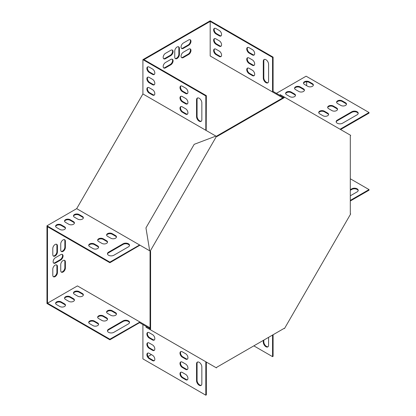 <?xml version="1.0" encoding="UTF-8"?>
<svg xmlns="http://www.w3.org/2000/svg" width="416" height="416" viewBox="0 0 416 416"><rect width="100%" height="100%" fill="white"/><g stroke="black" fill="none" stroke-linecap="round" stroke-linejoin="round"><path stroke-width="0.62" d="M150.587 251.316L150.056 251.009L150.056 328.697L150.587 329.004L150.587 251.316L150.212 251.103L216.434 136.401L216.809 136.62L284.086 97.776L283.556 97.469L216.278 136.313M150.587 329.004L150.212 329.654L216.434 367.89L216.809 367.24L284.086 328.396L284.461 328.609L350.683 213.912L350.308 213.699L350.308 136.006L350.683 135.361L283.93 96.819L283.556 97.469L279.833 95.321L280.207 94.671L283.93 96.819M284.086 97.776L284.461 97.126M150.212 251.103L149.682 250.796L145.959 227.88L194.199 144.326L215.904 136.094L216.434 136.401M149.682 329.347L150.056 328.697L146.333 326.55L145.959 327.2L150.212 329.654M60.746 270.686A3.276 1.893 120 0 0 61.428 272.189A3.276 1.893 120 0 0 63.95 271.31A3.276 1.893 120 0 0 65.38 268.013L65.38 261.893A3.276 1.893 120 0 0 64.704 260.395A3.276 1.893 120 0 0 62.176 261.274A3.276 1.893 120 0 0 60.746 264.571L60.746 270.686M165.485 62.509A3.276 1.893 120 0 0 163.348 65.4A3.276 1.893 120 0 0 163.847 68.026A3.276 1.893 120 0 0 165.485 67.865L170.784 64.808A3.276 1.893 120 0 0 172.926 61.916A3.276 1.893 120 0 0 172.422 59.29A3.276 1.893 120 0 0 170.784 59.452L165.485 62.509M57.434 245.835A3.276 1.893 120 0 0 56.758 244.338A3.276 1.893 120 0 0 54.231 245.216A3.276 1.893 120 0 0 52.801 248.513L52.801 254.628A3.276 1.893 120 0 0 53.477 256.131A3.276 1.893 120 0 0 56.004 255.252A3.276 1.893 120 0 0 57.434 251.956L57.434 245.835L56.904 245.534A3.276 1.893 120 0 0 56.472 244.223M188.661 45.308A3.276 1.893 120 0 0 190.804 42.416A3.276 1.893 120 0 0 190.304 39.79A3.276 1.893 120 0 0 188.661 39.952L183.368 43.014A3.276 1.893 120 0 0 181.225 45.9A3.276 1.893 120 0 0 181.73 48.526A3.276 1.893 120 0 0 183.368 48.365L188.661 45.308L188.136 45.001A3.276 1.893 120 0 0 190.195 42.354A3.276 1.893 120 0 0 190.018 39.676M174.756 51.043L174.756 57.158A3.276 1.893 120 0 0 175.438 58.661A3.276 1.893 120 0 0 177.96 57.782A3.276 1.893 120 0 0 179.395 54.48L179.395 48.365A3.276 1.893 120 0 0 178.714 46.862A3.276 1.893 120 0 0 176.186 47.741A3.276 1.893 120 0 0 174.756 51.043M55.448 263.042L60.746 259.984A3.276 1.893 120 0 0 62.889 257.093A3.276 1.893 120 0 0 62.384 254.467A3.276 1.893 120 0 0 60.746 254.628L55.448 257.691A3.276 1.893 120 0 0 53.305 260.577A3.276 1.893 120 0 0 53.81 263.203A3.276 1.893 120 0 0 55.448 263.042L54.917 262.735L60.216 259.678A3.276 1.893 120 0 0 62.28 257.031A3.276 1.893 120 0 0 62.098 254.353M276.718 94.385L210.184 55.973L272.719 92.076L273.094 91.432L283.026 97.162L282.807 97.9M272.563 91.988L272.563 57.429L210.184 21.414L210.184 55.973M210.184 21.414L143.967 59.644L206.346 95.659L205.816 95.966L142.906 59.644L210.184 20.8L273.094 57.122L273.094 91.432M109.881 339.81L46.972 303.493L46.972 225.805L109.881 262.127L109.881 262.735L47.502 226.72L47.502 303.186L109.881 339.201L109.881 339.81L139.594 322.66L139.968 322.01L109.881 339.201M139.812 321.922L77.433 285.906L47.502 303.186M148.023 356.538L151.382 354.598M306.649 85.67L306.649 81.791M165.485 53.336A3.276 1.893 120 0 0 163.348 56.222A3.276 1.893 120 0 0 163.847 58.848A3.276 1.893 120 0 0 165.485 58.687L170.784 55.63A3.276 1.893 120 0 0 172.926 52.738A3.276 1.893 120 0 0 172.422 50.112A3.276 1.893 120 0 0 170.784 50.279L165.485 53.336M52.801 275.278A3.276 1.893 120 0 0 53.477 276.775A3.276 1.893 120 0 0 56.004 275.896A3.276 1.893 120 0 0 57.434 272.6L57.434 266.484A3.276 1.893 120 0 0 56.758 264.982A3.276 1.893 120 0 0 54.231 265.86A3.276 1.893 120 0 0 52.801 269.157L52.801 275.278M188.661 54.48A3.276 1.893 120 0 0 190.804 51.594A3.276 1.893 120 0 0 190.304 48.968A3.276 1.893 120 0 0 188.661 49.13L183.368 52.187A3.276 1.893 120 0 0 181.225 55.078A3.276 1.893 120 0 0 181.73 57.704A3.276 1.893 120 0 0 183.368 57.543L188.661 54.48L188.136 54.179A3.276 1.893 120 0 0 190.195 51.532A3.276 1.893 120 0 0 190.018 48.854M65.38 241.249A3.276 1.893 120 0 0 64.704 239.751A3.276 1.893 120 0 0 62.176 240.625A3.276 1.893 120 0 0 60.746 243.927L60.746 250.042A3.276 1.893 120 0 0 61.428 251.545A3.276 1.893 120 0 0 63.95 250.666A3.276 1.893 120 0 0 65.38 247.369L65.38 241.249L64.854 240.942A3.276 1.893 120 0 0 64.418 239.632M276.406 93.34L306.119 76.19L369.028 112.507L340.064 129.23M206.346 362.066L206.346 394.893L205.816 395.2L142.906 358.878L142.906 324.568L150.056 328.697L139.594 322.66M46.972 225.805L76.684 208.65L142.906 93.954L142.906 59.644M61.183 271.996A3.276 1.893 120 0 0 63.591 270.816A3.276 1.893 120 0 0 64.854 267.706L64.854 261.591A3.276 1.893 120 0 0 64.418 260.281M163.602 67.834A3.276 1.893 120 0 0 164.954 67.558L170.253 64.501A3.276 1.893 120 0 0 172.318 61.854A3.276 1.893 120 0 0 172.136 59.176M53.238 255.939A3.276 1.893 120 0 0 55.645 254.758A3.276 1.893 120 0 0 56.904 251.649L56.904 245.534M181.485 48.339A3.276 1.893 120 0 0 182.837 48.058L188.136 45.001M175.193 58.469A3.276 1.893 120 0 0 177.601 57.283A3.276 1.893 120 0 0 178.864 54.179L178.864 48.058A3.276 1.893 120 0 0 178.428 46.748M53.565 263.016A3.276 1.893 120 0 0 54.917 262.735M163.602 58.661A3.276 1.893 120 0 0 164.954 58.38L170.253 55.323A3.276 1.893 120 0 0 172.318 52.676A3.276 1.893 120 0 0 172.136 49.998M53.238 276.588A3.276 1.893 120 0 0 55.645 275.402A3.276 1.893 120 0 0 56.904 272.293L56.904 266.178A3.276 1.893 120 0 0 56.472 264.867M181.485 57.512A3.276 1.893 120 0 0 182.837 57.236L188.136 54.179M61.183 251.352A3.276 1.893 120 0 0 63.591 250.172A3.276 1.893 120 0 0 64.854 247.062L64.854 240.942M142.906 93.954L215.904 136.094M272.719 92.076L282.651 97.812M283.026 97.162L283.556 97.469M272.563 57.429L273.094 57.122M263.292 78.073L263.292 61.251A3.744 2.163 60 0 1 264.072 59.535A3.744 2.163 60 0 1 266.958 60.538A3.744 2.163 60 0 1 268.59 64.308L268.59 81.13A3.744 2.163 60 0 1 267.816 82.846A3.744 2.163 60 0 1 264.93 81.843A3.744 2.163 60 0 1 263.292 78.073L263.822 77.766L263.822 60.944A3.744 2.163 60 0 1 264.352 59.415M249.054 47.679L252.366 49.587A3.276 1.893 60 0 1 254.509 52.478A3.276 1.893 60 0 1 254.004 55.104A3.276 1.893 60 0 1 252.366 54.943L249.054 53.03A3.276 1.893 60 0 1 246.917 50.144A3.276 1.893 60 0 1 247.416 47.512A3.276 1.893 60 0 1 249.054 47.679M249.054 68.323L252.366 70.236A3.276 1.893 60 0 1 254.509 73.122A3.276 1.893 60 0 1 254.004 75.748A3.276 1.893 60 0 1 252.366 75.587L249.054 73.674A3.276 1.893 60 0 1 246.917 70.788A3.276 1.893 60 0 1 247.416 68.162A3.276 1.893 60 0 1 249.054 68.323M249.054 58.001L252.366 59.909A3.276 1.893 60 0 1 254.509 62.8A3.276 1.893 60 0 1 254.004 65.426A3.276 1.893 60 0 1 252.366 65.265L249.054 63.352A3.276 1.893 60 0 1 246.917 60.466A3.276 1.893 60 0 1 247.416 57.84A3.276 1.893 60 0 1 249.054 58.001M215.946 49.208L219.258 51.116A3.276 1.893 60 0 1 221.4 54.007A3.276 1.893 60 0 1 220.896 56.633A3.276 1.893 60 0 1 219.258 56.472L215.946 54.558A3.276 1.893 60 0 1 213.803 51.672A3.276 1.893 60 0 1 214.308 49.046A3.276 1.893 60 0 1 215.946 49.208M215.946 28.564L219.258 30.472A3.276 1.893 60 0 1 221.4 33.363A3.276 1.893 60 0 1 220.896 35.989A3.276 1.893 60 0 1 219.258 35.823L215.946 33.914A3.276 1.893 60 0 1 213.803 31.023A3.276 1.893 60 0 1 214.308 28.397A3.276 1.893 60 0 1 215.946 28.564M215.946 38.886L219.258 40.794A3.276 1.893 60 0 1 221.4 43.685A3.276 1.893 60 0 1 220.896 46.311A3.276 1.893 60 0 1 219.258 46.15L215.946 44.236A3.276 1.893 60 0 1 213.803 41.35A3.276 1.893 60 0 1 214.308 38.719A3.276 1.893 60 0 1 215.946 38.886M268.06 82.659A3.744 2.163 60 0 1 265.288 81.349A3.744 2.163 60 0 1 263.822 77.766M254.249 54.912A3.276 1.893 60 0 1 252.897 54.636L249.584 52.723A3.276 1.893 60 0 1 247.525 50.076A3.276 1.893 60 0 1 247.702 47.398M254.249 75.561A3.276 1.893 60 0 1 252.897 75.28L249.584 73.372A3.276 1.893 60 0 1 247.525 70.725A3.276 1.893 60 0 1 247.702 68.047M254.249 65.234A3.276 1.893 60 0 1 252.897 64.958L249.584 63.045A3.276 1.893 60 0 1 247.525 60.403A3.276 1.893 60 0 1 247.702 57.72M221.14 56.441A3.276 1.893 60 0 1 219.788 56.165L216.476 54.252A3.276 1.893 60 0 1 214.412 51.61A3.276 1.893 60 0 1 214.594 48.927M221.14 35.797A3.276 1.893 60 0 1 219.788 35.521L216.476 33.608A3.276 1.893 60 0 1 214.412 30.961A3.276 1.893 60 0 1 214.594 28.283M221.14 46.119A3.276 1.893 60 0 1 219.788 45.843L216.476 43.93A3.276 1.893 60 0 1 214.412 41.283A3.276 1.893 60 0 1 214.594 38.605M369.028 112.507L369.028 113.121L340.595 129.537M350.308 178.776L369.028 189.587L369.028 190.195L350.308 201.001M358.166 113.578A3.744 2.163 0 0 0 355.644 111.831A3.744 2.163 0 0 0 351.811 112.356L337.241 120.765A3.744 2.163 0 0 0 336.18 121.992M346.434 104.406A3.276 1.893 0 0 0 345.519 103.371L342.207 101.457A3.276 1.893 0 0 0 338.884 100.994A3.276 1.893 0 0 0 336.653 102.492M328.557 114.728A3.276 1.893 0 0 0 327.642 113.693L324.329 111.784A3.276 1.893 0 0 0 321.006 111.316A3.276 1.893 0 0 0 318.776 112.814M337.496 109.564A3.276 1.893 0 0 0 336.58 108.534L333.268 106.621A3.276 1.893 0 0 0 329.945 106.158A3.276 1.893 0 0 0 327.714 107.656M295.448 95.612A3.276 1.893 0 0 0 294.528 94.578L291.216 92.664A3.276 1.893 0 0 0 287.898 92.201A3.276 1.893 0 0 0 285.667 93.699M313.326 85.285A3.276 1.893 0 0 0 312.411 84.256L309.098 82.342A3.276 1.893 0 0 0 305.776 81.879A3.276 1.893 0 0 0 303.545 83.377M304.387 90.449A3.276 1.893 0 0 0 303.467 89.414L300.16 87.506A3.276 1.893 0 0 0 296.837 87.043A3.276 1.893 0 0 0 294.606 88.535M357.11 114.8A3.744 2.163 0 0 0 358.207 113.272A3.744 2.163 0 0 0 355.893 111.275A3.744 2.163 0 0 0 351.811 111.743L337.241 120.156A3.744 2.163 0 0 0 336.144 121.685A3.744 2.163 0 0 0 338.458 123.682A3.744 2.163 0 0 0 342.54 123.214L357.11 114.8M340.886 105.435A3.276 1.893 0 0 0 344.453 105.846A3.276 1.893 0 0 0 346.481 104.099A3.276 1.893 0 0 0 345.519 102.757L342.207 100.849A3.276 1.893 0 0 0 338.634 100.438A3.276 1.893 0 0 0 336.612 102.185A3.276 1.893 0 0 0 337.574 103.522L340.886 105.435M323.003 115.757A3.276 1.893 0 0 0 326.576 116.168A3.276 1.893 0 0 0 328.598 114.421A3.276 1.893 0 0 0 327.642 113.084L324.329 111.171A3.276 1.893 0 0 0 320.757 110.76A3.276 1.893 0 0 0 318.734 112.507A3.276 1.893 0 0 0 319.691 113.849L323.003 115.757M331.942 110.599A3.276 1.893 0 0 0 335.514 111.01A3.276 1.893 0 0 0 337.537 109.257A3.276 1.893 0 0 0 336.58 107.921L333.268 106.007A3.276 1.893 0 0 0 329.696 105.596A3.276 1.893 0 0 0 327.673 107.349A3.276 1.893 0 0 0 328.635 108.685L331.942 110.599M289.895 96.642A3.276 1.893 0 0 0 293.467 97.053A3.276 1.893 0 0 0 295.49 95.306A3.276 1.893 0 0 0 294.528 93.964L291.216 92.056A3.276 1.893 0 0 0 287.648 91.645A3.276 1.893 0 0 0 285.62 93.392A3.276 1.893 0 0 0 286.582 94.728L289.895 96.642M307.772 86.32A3.276 1.893 0 0 0 311.345 86.731A3.276 1.893 0 0 0 313.368 84.984A3.276 1.893 0 0 0 312.411 83.642L309.098 81.734A3.276 1.893 0 0 0 305.526 81.323A3.276 1.893 0 0 0 303.503 83.07A3.276 1.893 0 0 0 304.46 84.406L307.772 86.32M298.834 91.478A3.276 1.893 0 0 0 302.406 91.889A3.276 1.893 0 0 0 304.429 90.142A3.276 1.893 0 0 0 303.467 88.806L300.16 86.892A3.276 1.893 0 0 0 296.587 86.481A3.276 1.893 0 0 0 294.564 88.234A3.276 1.893 0 0 0 295.521 89.57L298.834 91.478M272.563 335.046L272.563 356.663L273.094 356.356L273.094 334.74M272.563 356.663L253.843 345.857M268.59 337.34L268.59 345.192A3.744 2.163 60 0 1 267.816 346.908A3.744 2.163 60 0 1 264.93 345.904A3.744 2.163 60 0 1 263.292 342.134L263.292 340.402M268.06 346.72A3.744 2.163 60 0 1 265.288 345.41A3.744 2.163 60 0 1 263.822 341.827L263.822 340.096M369.028 189.587L350.308 200.392M350.308 189.686L351.811 188.817A3.744 2.163 180 0 1 355.893 188.349A3.744 2.163 180 0 1 358.207 190.351A3.744 2.163 180 0 1 357.11 191.88L350.308 195.806M350.308 190.299L351.811 189.431A3.744 2.163 180 0 1 355.644 188.911A3.744 2.163 180 0 1 358.166 190.653M109.881 262.735L139.968 245.185L76.684 208.65M149.635 250.515L149.9 250.921M149.526 250.708L139.594 244.972L109.881 262.127M206.19 130.489L206.346 95.659M205.816 130.27L205.816 95.966M197.605 97.952A3.744 2.163 -120 0 0 197.075 99.481L197.075 116.303A3.744 2.163 -120 0 0 198.536 119.886A3.744 2.163 -120 0 0 201.313 121.196M180.955 85.935A3.276 1.893 -120 0 0 180.773 88.613A3.276 1.893 -120 0 0 182.837 91.26L186.15 93.174A3.276 1.893 -120 0 0 187.502 93.449M180.955 106.584A3.276 1.893 -120 0 0 180.773 109.262A3.276 1.893 -120 0 0 182.837 111.909L186.15 113.818A3.276 1.893 -120 0 0 187.502 114.098M180.955 96.257A3.276 1.893 -120 0 0 180.773 98.94A3.276 1.893 -120 0 0 182.837 101.582L186.15 103.496A3.276 1.893 -120 0 0 187.502 103.771M147.846 87.464A3.276 1.893 -120 0 0 147.664 90.147A3.276 1.893 -120 0 0 149.729 92.789L153.036 94.702A3.276 1.893 -120 0 0 154.388 94.978M147.846 66.82A3.276 1.893 -120 0 0 147.664 69.498A3.276 1.893 -120 0 0 149.729 72.145L153.036 74.058A3.276 1.893 -120 0 0 154.388 74.334M147.846 77.142A3.276 1.893 -120 0 0 147.664 79.82A3.276 1.893 -120 0 0 149.729 82.467L153.036 84.38A3.276 1.893 -120 0 0 154.388 84.656M201.843 102.846A3.744 2.163 -120 0 0 200.205 99.076A3.744 2.163 -120 0 0 197.319 98.072A3.744 2.163 -120 0 0 196.544 99.788L196.544 116.61A3.744 2.163 -120 0 0 198.177 120.38A3.744 2.163 -120 0 0 201.068 121.384A3.744 2.163 -120 0 0 201.843 119.668L201.843 102.846M185.619 93.48A3.276 1.893 -120 0 0 187.257 93.642A3.276 1.893 -120 0 0 187.762 91.016A3.276 1.893 -120 0 0 185.619 88.124L182.307 86.216A3.276 1.893 -120 0 0 180.669 86.055A3.276 1.893 -120 0 0 180.164 88.681A3.276 1.893 -120 0 0 182.307 91.567L185.619 93.48L186.15 93.174M185.619 114.124A3.276 1.893 -120 0 0 187.257 114.286A3.276 1.893 -120 0 0 187.762 111.66A3.276 1.893 -120 0 0 185.619 108.774L182.307 106.86A3.276 1.893 -120 0 0 180.669 106.699A3.276 1.893 -120 0 0 180.164 109.325A3.276 1.893 -120 0 0 182.307 112.211L185.619 114.124L186.15 113.818M185.619 103.802A3.276 1.893 -120 0 0 187.257 103.964A3.276 1.893 -120 0 0 187.762 101.338A3.276 1.893 -120 0 0 185.619 98.452L182.307 96.538A3.276 1.893 -120 0 0 180.669 96.377A3.276 1.893 -120 0 0 180.164 99.003A3.276 1.893 -120 0 0 182.307 101.889L185.619 103.802L186.15 103.496M152.506 95.009A3.276 1.893 -120 0 0 154.149 95.17A3.276 1.893 -120 0 0 154.648 92.544A3.276 1.893 -120 0 0 152.506 89.653L149.198 87.745A3.276 1.893 -120 0 0 147.555 87.584A3.276 1.893 -120 0 0 147.056 90.21A3.276 1.893 -120 0 0 149.198 93.096L152.506 95.009L153.036 94.702M152.506 74.365A3.276 1.893 -120 0 0 154.149 74.526A3.276 1.893 -120 0 0 154.648 71.9A3.276 1.893 -120 0 0 152.506 69.009L149.198 67.101A3.276 1.893 -120 0 0 147.555 66.934A3.276 1.893 -120 0 0 147.056 69.56A3.276 1.893 -120 0 0 149.198 72.452L152.506 74.365L153.036 74.058M152.506 84.687A3.276 1.893 -120 0 0 154.149 84.848A3.276 1.893 -120 0 0 154.648 82.222A3.276 1.893 -120 0 0 152.506 79.331L149.198 77.423A3.276 1.893 -120 0 0 147.555 77.256A3.276 1.893 -120 0 0 147.056 79.888A3.276 1.893 -120 0 0 149.198 82.774L152.506 84.687L153.036 84.38M129.485 245.606A3.744 2.163 -0 0 0 126.958 243.864A3.744 2.163 -0 0 0 123.126 244.384L108.56 252.798A3.744 2.163 -0 0 0 107.5 254.02M98.55 247.52A3.276 1.893 -0 0 0 97.63 246.485L94.323 244.577A3.276 1.893 -0 0 0 91 244.114A3.276 1.893 -0 0 0 88.769 245.606M116.428 237.198A3.276 1.893 -0 0 0 115.513 236.163L112.2 234.255A3.276 1.893 -0 0 0 108.878 233.792A3.276 1.893 -0 0 0 106.647 235.284M107.489 242.356A3.276 1.893 -0 0 0 106.569 241.327L103.262 239.413A3.276 1.893 -0 0 0 99.939 238.95A3.276 1.893 -0 0 0 97.708 240.448M83.32 218.083A3.276 1.893 -0 0 0 82.399 217.048L79.092 215.14A3.276 1.893 -0 0 0 75.769 214.672A3.276 1.893 -0 0 0 73.538 216.169M65.437 228.405A3.276 1.893 -0 0 0 64.522 227.37L61.209 225.462A3.276 1.893 -0 0 0 57.886 224.999A3.276 1.893 -0 0 0 55.656 226.491M74.376 223.241A3.276 1.893 -0 0 0 73.46 222.212L70.148 220.298A3.276 1.893 -0 0 0 66.825 219.835A3.276 1.893 -0 0 0 64.6 221.333M108.56 252.184A3.744 2.163 -0 0 0 107.463 253.713A3.744 2.163 -0 0 0 109.772 255.71A3.744 2.163 -0 0 0 113.854 255.242L128.424 246.834A3.744 2.163 -0 0 0 129.522 245.305A3.744 2.163 -0 0 0 127.208 243.303A3.744 2.163 -0 0 0 123.126 243.771L108.56 252.184L108.56 252.798M92.997 248.55A3.276 1.893 -0 0 0 96.569 248.96A3.276 1.893 -0 0 0 98.592 247.213A3.276 1.893 -0 0 0 97.63 245.877L94.323 243.963A3.276 1.893 -0 0 0 90.75 243.552A3.276 1.893 -0 0 0 88.722 245.305A3.276 1.893 -0 0 0 89.684 246.641L92.997 248.55M110.874 238.228A3.276 1.893 -0 0 0 114.447 238.638A3.276 1.893 -0 0 0 116.47 236.891A3.276 1.893 -0 0 0 115.513 235.555L112.2 233.641A3.276 1.893 -0 0 0 108.628 233.23A3.276 1.893 -0 0 0 106.605 234.978A3.276 1.893 -0 0 0 107.567 236.319L110.874 238.228M101.936 243.391A3.276 1.893 -0 0 0 105.508 243.802A3.276 1.893 -0 0 0 107.531 242.055A3.276 1.893 -0 0 0 106.569 240.713L103.262 238.805A3.276 1.893 -0 0 0 99.689 238.394A3.276 1.893 -0 0 0 97.666 240.141A3.276 1.893 -0 0 0 98.623 241.478L101.936 243.391M77.766 219.112A3.276 1.893 -0 0 0 81.338 219.523A3.276 1.893 -0 0 0 83.361 217.776A3.276 1.893 -0 0 0 82.399 216.44L79.092 214.526A3.276 1.893 -0 0 0 75.52 214.115A3.276 1.893 -0 0 0 73.497 215.862A3.276 1.893 -0 0 0 74.454 217.204L77.766 219.112M59.883 229.434A3.276 1.893 -0 0 0 63.456 229.845A3.276 1.893 -0 0 0 65.484 228.098A3.276 1.893 -0 0 0 64.522 226.762L61.209 224.848A3.276 1.893 -0 0 0 57.637 224.437A3.276 1.893 -0 0 0 55.614 226.184A3.276 1.893 -0 0 0 56.576 227.526L59.883 229.434M68.827 224.276A3.276 1.893 -0 0 0 72.4 224.687A3.276 1.893 -0 0 0 74.422 222.934A3.276 1.893 -0 0 0 73.46 221.598L70.148 219.684A3.276 1.893 -0 0 0 66.576 219.279A3.276 1.893 -0 0 0 64.553 221.026A3.276 1.893 -0 0 0 65.515 222.362L68.827 224.276M149.526 328.39L149.9 327.746L139.968 322.01M205.816 361.759L205.816 395.2M197.605 362.014A3.744 2.163 -120 0 0 197.075 363.542L197.075 380.364A3.744 2.163 -120 0 0 198.536 383.947A3.744 2.163 -120 0 0 201.313 385.258M180.955 372.174A3.276 1.893 -120 0 0 180.773 374.852A3.276 1.893 -120 0 0 182.837 377.499L186.15 379.408A3.276 1.893 -120 0 0 187.502 379.688M180.955 351.53A3.276 1.893 -120 0 0 180.773 354.208A3.276 1.893 -120 0 0 182.837 356.855L186.15 358.764A3.276 1.893 -120 0 0 187.502 359.044M180.955 361.852A3.276 1.893 -120 0 0 180.773 364.53A3.276 1.893 -120 0 0 182.837 367.177L186.15 369.086A3.276 1.893 -120 0 0 187.502 369.366M147.846 332.41A3.276 1.893 -120 0 0 147.664 335.093A3.276 1.893 -120 0 0 149.729 337.735L153.036 339.648A3.276 1.893 -120 0 0 154.388 339.924M147.846 353.059A3.276 1.893 -120 0 0 147.664 355.737A3.276 1.893 -120 0 0 149.729 358.384L153.036 360.292A3.276 1.893 -120 0 0 154.388 360.573M147.846 342.737A3.276 1.893 -120 0 0 147.664 345.415A3.276 1.893 -120 0 0 149.729 348.062L153.036 349.97A3.276 1.893 -120 0 0 154.388 350.251M196.544 380.671A3.744 2.163 -120 0 0 198.177 384.441A3.744 2.163 -120 0 0 201.068 385.445A3.744 2.163 -120 0 0 201.843 383.729L201.843 366.907A3.744 2.163 -120 0 0 200.205 363.137A3.744 2.163 -120 0 0 197.319 362.133A3.744 2.163 -120 0 0 196.544 363.849L196.544 380.671L197.075 380.364M185.619 379.714A3.276 1.893 -120 0 0 187.257 379.881A3.276 1.893 -120 0 0 187.762 377.25A3.276 1.893 -120 0 0 185.619 374.364L182.307 372.45A3.276 1.893 -120 0 0 180.669 372.289A3.276 1.893 -120 0 0 180.164 374.915A3.276 1.893 -120 0 0 182.307 377.806L185.619 379.714L186.15 379.408M185.619 359.07A3.276 1.893 -120 0 0 187.257 359.232A3.276 1.893 -120 0 0 187.762 356.606A3.276 1.893 -120 0 0 185.619 353.72L182.307 351.806A3.276 1.893 -120 0 0 180.669 351.645A3.276 1.893 -120 0 0 180.164 354.271A3.276 1.893 -120 0 0 182.307 357.157L185.619 359.07L186.15 358.764M185.619 369.392A3.276 1.893 -120 0 0 187.257 369.554A3.276 1.893 -120 0 0 187.762 366.928A3.276 1.893 -120 0 0 185.619 364.042L182.307 362.128A3.276 1.893 -120 0 0 180.669 361.967A3.276 1.893 -120 0 0 180.164 364.593A3.276 1.893 -120 0 0 182.307 367.484L185.619 369.392L186.15 369.086M152.506 339.955A3.276 1.893 -120 0 0 154.149 340.116A3.276 1.893 -120 0 0 154.648 337.49A3.276 1.893 -120 0 0 152.506 334.599L149.198 332.691A3.276 1.893 -120 0 0 147.555 332.53A3.276 1.893 -120 0 0 147.056 335.156A3.276 1.893 -120 0 0 149.198 338.042L152.506 339.955L153.036 339.648M152.506 360.599A3.276 1.893 -120 0 0 154.149 360.76A3.276 1.893 -120 0 0 154.648 358.134A3.276 1.893 -120 0 0 152.506 355.248L149.198 353.335A3.276 1.893 -120 0 0 147.555 353.174A3.276 1.893 -120 0 0 147.056 355.8A3.276 1.893 -120 0 0 149.198 358.691L152.506 360.599L153.036 360.292M152.506 350.277A3.276 1.893 -120 0 0 154.149 350.438A3.276 1.893 -120 0 0 154.648 347.812A3.276 1.893 -120 0 0 152.506 344.926L149.198 343.013A3.276 1.893 -120 0 0 147.555 342.852A3.276 1.893 -120 0 0 147.056 345.478A3.276 1.893 -120 0 0 149.198 348.364L152.506 350.277L153.036 349.97M128.424 323.908L113.854 332.316A3.744 2.163 180 0 1 109.772 332.79A3.744 2.163 180 0 1 107.463 330.788A3.744 2.163 180 0 1 108.56 329.259L123.126 320.85A3.744 2.163 180 0 1 127.208 320.382A3.744 2.163 180 0 1 129.522 322.379A3.744 2.163 180 0 1 128.424 323.908M94.323 321.038L97.63 322.951A3.276 1.893 180 0 1 98.592 324.288A3.276 1.893 180 0 1 96.569 326.04A3.276 1.893 180 0 1 92.997 325.629L89.684 323.716A3.276 1.893 180 0 1 88.722 322.379A3.276 1.893 180 0 1 90.75 320.632A3.276 1.893 180 0 1 94.323 321.038L94.323 321.651L97.63 323.565A3.276 1.893 180 0 1 98.55 324.594M112.2 310.716L115.513 312.629A3.276 1.893 180 0 1 116.47 313.966A3.276 1.893 180 0 1 114.447 315.713A3.276 1.893 180 0 1 110.874 315.307L107.567 313.394A3.276 1.893 180 0 1 106.605 312.057A3.276 1.893 180 0 1 108.628 310.305A3.276 1.893 180 0 1 112.2 310.716L112.2 311.329L115.513 313.243A3.276 1.893 180 0 1 116.428 314.272M103.262 315.879L106.569 317.793A3.276 1.893 180 0 1 107.531 319.129A3.276 1.893 180 0 1 105.508 320.876A3.276 1.893 180 0 1 101.936 320.466L98.623 318.557A3.276 1.893 180 0 1 97.666 317.216A3.276 1.893 180 0 1 99.689 315.468A3.276 1.893 180 0 1 103.262 315.879L103.262 316.493L106.569 318.401A3.276 1.893 180 0 1 107.489 319.436M79.092 291.6L82.399 293.514A3.276 1.893 180 0 1 83.361 294.85A3.276 1.893 180 0 1 81.338 296.598A3.276 1.893 180 0 1 77.766 296.187L74.454 294.278A3.276 1.893 180 0 1 73.497 292.937A3.276 1.893 180 0 1 75.52 291.19A3.276 1.893 180 0 1 79.092 291.6L79.092 292.214L82.399 294.122A3.276 1.893 180 0 1 83.32 295.157M61.209 301.922L64.522 303.836A3.276 1.893 180 0 1 65.484 305.172A3.276 1.893 180 0 1 63.456 306.92A3.276 1.893 180 0 1 59.883 306.514L56.576 304.6A3.276 1.893 180 0 1 55.614 303.264A3.276 1.893 180 0 1 57.637 301.512A3.276 1.893 180 0 1 61.209 301.922L61.209 302.536L64.522 304.45A3.276 1.893 180 0 1 65.437 305.479M70.148 296.764L73.46 298.672A3.276 1.893 180 0 1 74.422 300.014A3.276 1.893 180 0 1 72.4 301.761A3.276 1.893 180 0 1 68.827 301.35L65.515 299.437A3.276 1.893 180 0 1 64.553 298.1A3.276 1.893 180 0 1 66.576 296.353A3.276 1.893 180 0 1 70.148 296.764L70.148 297.372L73.46 299.286A3.276 1.893 180 0 1 74.376 300.316M107.5 331.094A3.744 2.163 180 0 1 108.56 329.872L123.126 321.459A3.744 2.163 180 0 1 126.958 320.939A3.744 2.163 180 0 1 129.485 322.686M88.769 322.686A3.276 1.893 180 0 1 91 321.188A3.276 1.893 180 0 1 94.323 321.651M106.647 312.359A3.276 1.893 180 0 1 108.878 310.866A3.276 1.893 180 0 1 112.2 311.329M97.708 317.522A3.276 1.893 180 0 1 99.939 316.025A3.276 1.893 180 0 1 103.262 316.493M73.538 293.244A3.276 1.893 180 0 1 75.769 291.751A3.276 1.893 180 0 1 79.092 292.214M55.656 303.566A3.276 1.893 180 0 1 57.886 302.073A3.276 1.893 180 0 1 61.209 302.536M64.6 298.407A3.276 1.893 180 0 1 66.825 296.91A3.276 1.893 180 0 1 70.148 297.372M303.467 89.414L303.467 88.806M300.16 87.506L300.16 86.892M312.411 84.256L312.411 83.642M309.098 82.342L309.098 81.734M294.528 94.578L294.528 93.964M291.216 92.664L291.216 92.056M336.58 108.534L336.58 107.921M333.268 106.621L333.268 106.007M327.642 113.693L327.642 113.084M324.329 111.784L324.329 111.171M345.519 103.371L345.519 102.757M342.207 101.457L342.207 100.849M351.811 189.431L351.811 188.817M351.811 112.356L351.811 111.743M337.241 120.765L337.241 120.156M60.216 259.678L60.746 259.984M178.864 48.058L179.395 48.365M178.864 54.179L179.395 54.48M183.368 48.365L182.837 48.058M165.485 58.687L164.954 58.38M170.784 55.63L170.253 55.323M57.434 251.956L56.904 251.649M57.434 272.6L56.904 272.293M57.434 266.484L56.904 266.178M165.485 67.865L164.954 67.558M170.784 64.808L170.253 64.501M183.368 57.543L182.837 57.236M65.38 268.013L64.854 267.706M65.38 261.893L64.854 261.591M65.38 247.369L64.854 247.062M149.729 82.467L149.198 82.774M219.788 45.843L219.258 46.15M216.476 43.93L215.946 44.236M149.729 72.145L149.198 72.452M219.788 35.521L219.258 35.823M216.476 33.608L215.946 33.914M149.729 92.789L149.198 93.096M219.788 56.165L219.258 56.472M216.476 54.252L215.946 54.558M73.46 298.672L73.46 299.286M73.46 221.598L73.46 222.212M70.148 219.684L70.148 220.298M64.522 303.836L64.522 304.45M64.522 226.762L64.522 227.37M61.209 224.848L61.209 225.462M82.399 293.514L82.399 294.122M82.399 216.44L82.399 217.048M79.092 214.526L79.092 215.14M149.198 348.364L149.729 348.062M149.198 358.691L149.729 358.384M149.198 338.042L149.729 337.735M182.837 101.582L182.307 101.889M252.897 64.958L252.366 65.265M249.584 63.045L249.054 63.352M182.837 111.909L182.307 112.211M252.897 75.28L252.366 75.587M249.584 73.372L249.054 73.674M182.837 91.26L182.307 91.567M252.897 54.636L252.366 54.943M249.584 52.723L249.054 53.03M106.569 317.793L106.569 318.401M106.569 240.713L106.569 241.327M103.262 238.805L103.262 239.413M115.513 312.629L115.513 313.243M115.513 235.555L115.513 236.163M112.2 233.641L112.2 234.255M97.63 322.951L97.63 323.565M97.63 245.877L97.63 246.485M94.323 243.963L94.323 244.577M182.307 367.484L182.837 367.177M182.307 357.157L182.837 356.855M182.307 377.806L182.837 377.499M197.075 99.481L196.544 99.788M197.075 116.303L196.544 116.61M263.822 60.944L263.292 61.251M108.56 329.259L108.56 329.872M123.126 320.85L123.126 321.459M123.126 243.771L123.126 244.384M196.544 363.849L197.075 363.542M263.292 342.134L263.822 341.827"/></g></svg>
